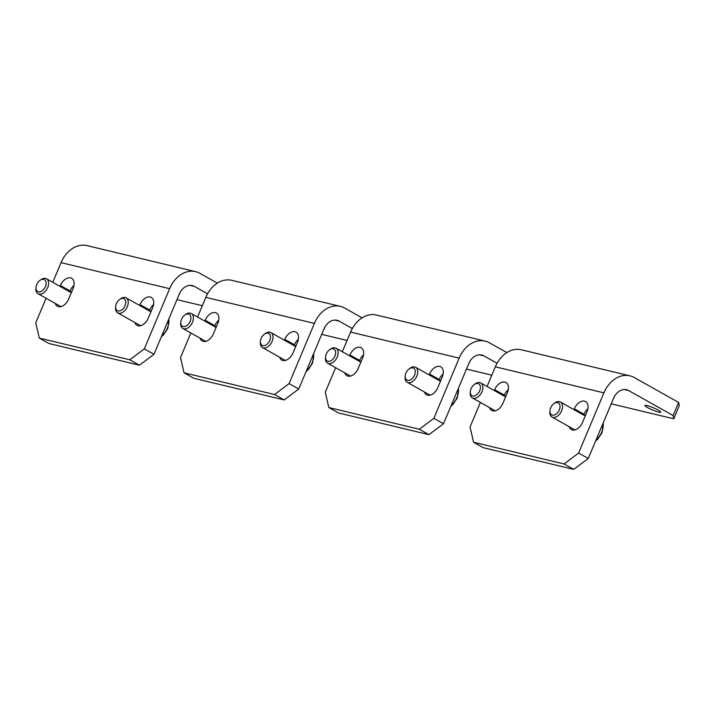 <?xml version="1.0" encoding="UTF-8"?>
<svg xmlns="http://www.w3.org/2000/svg" width="715" height="715" viewBox="0 0 715 715"><rect width="100%" height="100%" fill="white"/><g stroke="black" fill="none" stroke-linecap="round" stroke-linejoin="round"><path stroke-width="1.07" d="M46.082 298.253L35.75 322.831L39.298 338.088L48.951 343.513L139.434 365.213L153.975 354.3L179.277 294.106A14.327 10.895 103.5 0 1 192.281 285.589A14.327 10.895 103.5 0 1 194.435 286.438L207.547 293.802M217.333 283.122L199.941 273.353A28.663 21.799 103.5 0 0 195.624 271.655A28.663 21.799 103.5 0 0 169.625 288.681L144.323 348.875L153.975 354.3M195.624 271.655L87.051 245.611A28.663 21.799 103.5 0 0 61.052 262.637L52.785 282.3M179.376 293.883A15.766 2.154 -157.2 0 0 179.787 293.624A15.766 2.154 -157.2 0 0 179.706 293.177M202.309 305.716L176.954 299.639M139.657 305.475L140.015 304.626A10.028 6.364 119.3 0 1 151.258 297.404A10.028 6.364 119.3 0 1 152.679 307.665L148.282 318.13A10.028 6.364 119.3 0 1 137.039 325.361A10.028 6.364 119.3 0 1 134.876 322.51M60.042 286.375L60.391 285.526A10.028 6.364 119.3 0 1 71.643 278.305A10.028 6.364 119.3 0 1 73.064 288.565L68.658 299.04A10.028 6.364 119.3 0 1 57.414 306.261A10.028 6.364 119.3 0 1 55.261 303.41M139.434 365.213L129.773 359.788L39.298 338.088M129.773 359.788L144.323 348.875M149.319 310.891L149.667 310.051A10.028 6.364 119.3 0 1 153.6 304.536M69.695 291.792L70.052 290.951A10.028 6.364 119.3 0 1 73.985 285.437M36.072 287.242L35.965 288.333A8.598 5.461 -60.7 0 0 38.065 293.749A8.598 5.461 -60.7 0 0 47.699 287.555A8.598 5.461 -60.7 0 0 46.484 278.761A8.598 5.461 -60.7 0 0 40.764 279.788L39.888 280.441A6.837 4.344 -60.7 0 0 36.072 287.242A6.837 4.344 -60.7 0 0 39.441 291.917A6.837 4.344 -60.7 0 0 45.402 286.626A6.837 4.344 -60.7 0 0 45.161 280.217A6.837 4.344 -60.7 0 0 39.888 280.441M115.687 306.342L115.58 307.432A8.598 5.461 -60.7 0 0 117.68 312.848A8.598 5.461 -60.7 0 0 127.324 306.655A8.598 5.461 -60.7 0 0 126.099 297.86A8.598 5.461 -60.7 0 0 120.388 298.879L119.512 299.54A6.837 4.344 -60.7 0 0 115.687 306.342A6.837 4.344 -60.7 0 0 119.065 311.007A6.837 4.344 -60.7 0 0 125.027 305.725A6.837 4.344 -60.7 0 0 124.785 299.317A6.837 4.344 -60.7 0 0 119.512 299.54M190.842 332.976L180.511 357.554L184.059 372.81L193.72 378.235L284.195 399.935L298.745 389.023L324.047 328.829A14.327 10.895 103.5 0 1 337.042 320.311A14.327 10.895 103.5 0 1 339.205 321.16L352.316 328.525M362.103 317.844L344.702 308.076A28.663 21.799 103.5 0 0 340.385 306.377A28.663 21.799 103.5 0 0 314.394 323.403L289.083 383.598L298.745 389.023M340.385 306.377L231.812 280.334A28.663 21.799 103.5 0 0 205.822 297.36L197.554 317.022M324.136 328.614A15.766 2.154 -157.2 0 0 324.547 328.346A15.766 2.154 -157.2 0 0 324.467 327.899M347.07 340.438L321.723 334.361M284.427 340.197L284.776 339.348A10.028 6.364 119.3 0 1 296.028 332.126A10.028 6.364 119.3 0 1 297.449 342.387L293.043 352.861A10.028 6.364 119.3 0 1 281.799 360.083A10.028 6.364 119.3 0 1 279.645 357.232M204.803 321.098L205.16 320.257A10.028 6.364 119.3 0 1 216.404 313.027A10.028 6.364 119.3 0 1 217.825 323.296L213.428 333.762A10.028 6.364 119.3 0 1 202.184 340.983A10.028 6.364 119.3 0 1 200.021 338.132M284.195 399.935L274.542 394.519L184.059 372.81M274.542 394.519L289.083 383.598M294.08 345.613L294.437 344.773A10.028 6.364 119.3 0 1 298.37 339.268M214.464 326.514L214.813 325.674A10.028 6.364 119.3 0 1 218.745 320.168M180.832 321.973L180.725 323.064A8.598 5.461 -60.7 0 0 182.826 328.48A8.598 5.461 -60.7 0 0 192.46 322.277A8.598 5.461 -60.7 0 0 191.245 313.483A8.598 5.461 -60.7 0 0 185.525 314.511L184.649 315.163A6.837 4.344 -60.7 0 0 180.832 321.973A6.837 4.344 -60.7 0 0 184.202 326.639A6.837 4.344 -60.7 0 0 190.172 321.348A6.837 4.344 -60.7 0 0 189.931 314.94A6.837 4.344 -60.7 0 0 184.649 315.163M260.457 341.064L260.349 342.154A8.598 5.461 -60.7 0 0 262.45 347.57A8.598 5.461 -60.7 0 0 272.084 341.377A8.598 5.461 -60.7 0 0 270.869 332.582A8.598 5.461 -60.7 0 0 265.149 333.61L264.273 334.262A6.837 4.344 -60.7 0 0 260.457 341.064A6.837 4.344 -60.7 0 0 263.826 345.738A6.837 4.344 -60.7 0 0 269.787 340.447A6.837 4.344 -60.7 0 0 269.546 334.039A6.837 4.344 -60.7 0 0 264.273 334.262M335.612 367.707L325.28 392.285L328.829 407.541L338.481 412.957L428.955 434.666L443.506 423.745L468.808 363.551A14.327 10.895 103.5 0 1 481.803 355.042A14.327 10.895 103.5 0 1 483.966 355.891L497.077 363.256M506.864 352.575L489.462 342.807A28.663 21.799 103.5 0 0 485.145 341.109A28.663 21.799 103.5 0 0 459.155 358.135L433.853 418.329L443.506 423.745M485.145 341.109L376.573 315.065A28.663 21.799 103.5 0 0 350.582 332.091L342.315 351.753M468.906 363.336A15.766 2.154 -157.2 0 0 469.308 363.068A15.766 2.154 -157.2 0 0 469.228 362.621M491.831 375.169L466.484 369.083M429.188 374.919L429.545 374.079A10.028 6.364 119.3 0 1 440.789 366.849A10.028 6.364 119.3 0 1 442.21 377.118L437.812 387.584A10.028 6.364 119.3 0 1 426.569 394.814A10.028 6.364 119.3 0 1 424.406 391.954M349.572 355.82L349.921 354.98A10.028 6.364 119.3 0 1 361.164 347.749A10.028 6.364 119.3 0 1 362.594 358.018L358.188 368.484A10.028 6.364 119.3 0 1 346.945 375.715A10.028 6.364 119.3 0 1 344.791 372.855M428.955 434.666L419.303 429.241L328.829 407.541M419.303 429.241L433.853 418.329M438.84 380.344L439.198 379.495A10.028 6.364 119.3 0 1 443.13 373.99M359.225 361.245L359.582 360.396A10.028 6.364 119.3 0 1 363.506 354.89M325.593 356.696L325.495 357.786A8.598 5.461 -60.7 0 0 327.586 363.202A8.598 5.461 -60.7 0 0 337.23 357.008A8.598 5.461 -60.7 0 0 336.005 348.205A8.598 5.461 -60.7 0 0 330.294 349.233L329.418 349.894A6.837 4.344 -60.7 0 0 325.593 356.696A6.837 4.344 -60.7 0 0 328.971 361.361A6.837 4.344 -60.7 0 0 334.933 356.079A6.837 4.344 -60.7 0 0 334.692 349.662A6.837 4.344 -60.7 0 0 329.418 349.894M405.217 375.795L405.11 376.885A8.598 5.461 -60.7 0 0 407.21 382.302A8.598 5.461 -60.7 0 0 416.845 376.108A8.598 5.461 -60.7 0 0 415.63 367.304A8.598 5.461 -60.7 0 0 409.909 368.332L409.034 368.994A6.837 4.344 -60.7 0 0 405.217 375.795A6.837 4.344 -60.7 0 0 408.587 380.46A6.837 4.344 -60.7 0 0 414.557 375.169A6.837 4.344 -60.7 0 0 414.316 368.761A6.837 4.344 -60.7 0 0 409.034 368.994M628.726 390.613L673.146 415.549L678.642 402.465L634.232 377.529A28.663 21.799 103.5 0 0 629.915 375.831A28.663 21.799 103.5 0 0 603.916 392.857L578.614 453.051L588.266 458.476L613.577 398.282A14.327 10.895 103.5 0 1 626.572 389.764A14.327 10.895 103.5 0 1 628.726 390.613L624.267 389.541M629.915 375.831L521.342 349.787A28.663 21.799 103.5 0 0 495.343 366.813L487.085 386.475M480.373 402.429L470.041 427.007L473.589 442.263L564.063 463.964L578.614 453.051M613.667 398.058A15.766 2.154 -157.2 0 0 614.078 397.799A15.766 2.154 -157.2 0 0 613.997 397.352M658.3 410.133A8.598 1.18 -157.2 0 0 649.926 406.433A8.598 1.18 -157.2 0 0 644.948 405.494A8.598 1.18 -157.2 0 0 652.42 409.909A8.598 1.18 -157.2 0 0 660.803 412.162A8.598 1.18 -157.2 0 0 658.3 410.133M673.146 415.549L673.753 418.802L611.245 403.814M673.753 418.802L679.25 405.718L678.642 402.465M573.957 409.641L574.306 408.801A10.028 6.364 119.3 0 1 585.549 401.571A10.028 6.364 119.3 0 1 586.97 411.84L582.573 422.306A10.028 6.364 119.3 0 1 571.33 429.536A10.028 6.364 119.3 0 1 569.176 426.676M494.333 390.542L494.691 389.702A10.028 6.364 119.3 0 1 505.934 382.48A10.028 6.364 119.3 0 1 507.355 392.741L502.958 403.206A10.028 6.364 119.3 0 1 491.705 410.437A10.028 6.364 119.3 0 1 489.552 407.586M564.063 463.964L573.725 469.389L483.242 447.688L473.589 442.263M583.61 415.066L583.958 414.226A10.028 6.364 119.3 0 1 587.891 408.712M503.986 395.967L504.343 395.127A10.028 6.364 119.3 0 1 508.276 389.612M573.725 469.389L588.266 458.476M470.363 391.418L470.255 392.508A8.598 5.461 -60.7 0 0 472.356 397.924A8.598 5.461 -60.7 0 0 481.99 391.731A8.598 5.461 -60.7 0 0 480.775 382.936A8.598 5.461 -60.7 0 0 475.055 383.955L474.179 384.616A6.837 4.344 -60.7 0 0 470.363 391.418A6.837 4.344 -60.7 0 0 473.732 396.083A6.837 4.344 -60.7 0 0 479.694 390.801A6.837 4.344 -60.7 0 0 479.461 384.393A6.837 4.344 -60.7 0 0 474.179 384.616M549.978 410.517L549.871 411.608A8.598 5.461 -60.7 0 0 551.971 417.024A8.598 5.461 -60.7 0 0 561.615 410.83A8.598 5.461 -60.7 0 0 560.39 402.027A8.598 5.461 -60.7 0 0 554.679 403.054L553.803 403.716A6.837 4.344 -60.7 0 0 549.978 410.517A6.837 4.344 -60.7 0 0 553.356 415.183A6.837 4.344 -60.7 0 0 559.318 409.901A6.837 4.344 -60.7 0 0 559.076 403.483A6.837 4.344 -60.7 0 0 553.803 403.716M194.435 286.438L189.967 285.365M169.625 288.681L61.052 262.637M70.052 290.951L60.391 285.526M149.667 310.051L140.015 304.626M71.598 292.051A12.897 8.187 -60.7 0 0 70.874 292.453M161.679 335.97A14.327 9.098 -60.7 0 0 167.408 328.006A14.327 9.098 -60.7 0 0 168.82 318.997M151.222 311.15A12.897 8.187 -60.7 0 0 150.49 311.552M339.205 321.16L334.736 320.097M314.394 323.403L205.822 297.36M214.813 325.674L205.16 320.257M294.437 344.773L284.776 339.348M216.359 326.773A12.897 8.187 -60.7 0 0 215.635 327.175M306.449 370.692A14.327 9.098 -60.7 0 0 312.178 362.728A14.327 9.098 -60.7 0 0 313.581 353.719M295.983 345.872A12.897 8.187 -60.7 0 0 295.259 346.274M483.966 355.891L479.497 354.819M459.155 358.135L350.582 332.091M359.582 360.396L349.921 354.98M439.198 379.495L429.545 374.079M361.129 361.495A12.897 8.187 -60.7 0 0 360.405 361.906M451.21 405.423A14.327 9.098 -60.7 0 0 456.939 397.451A14.327 9.098 -60.7 0 0 458.342 388.451M440.744 380.594A12.897 8.187 -60.7 0 0 440.02 381.006M603.916 392.857L495.343 366.813M504.343 395.127L494.691 389.702M583.958 414.226L574.306 408.801M505.889 396.226A12.897 8.187 -60.7 0 0 505.165 396.628M595.979 440.145A14.327 9.098 -60.7 0 0 601.699 432.173A14.327 9.098 -60.7 0 0 603.111 423.173M585.514 415.326A12.897 8.187 -60.7 0 0 584.781 415.728M71.902 291.318L70.427 292.203M71.321 292.703L46.484 278.761M60.981 306.619L38.065 293.749M169.008 318.541L167.828 328.337L163.521 334.879L161.34 336.792M151.526 310.417L150.043 311.302M150.945 311.803L126.099 297.86M140.596 325.718L117.68 312.848M216.672 326.04L215.188 326.925M216.082 327.434L191.245 313.483M205.741 341.341L182.826 328.48M313.778 353.264L312.589 363.068L308.29 369.61L306.1 371.514M296.287 345.139L294.803 346.024M295.706 346.534L270.869 332.582M285.365 360.44L262.45 347.57M361.433 360.771L359.949 361.647M360.852 362.156L336.005 348.205M350.502 376.072L327.586 363.202M458.538 387.986L457.35 397.79L453.051 404.332L450.861 406.245M441.057 379.862L439.573 380.746M440.467 381.256L415.63 367.304M430.126 395.163L407.21 382.302M506.202 395.493L504.719 396.378M505.612 396.879L480.775 382.936M495.272 410.794L472.356 397.924M603.299 422.708L602.119 432.512L597.812 439.055L595.631 440.967M585.817 414.593L584.334 415.478M585.236 415.978L560.39 402.027M574.887 429.894L551.971 417.024"/></g></svg>
